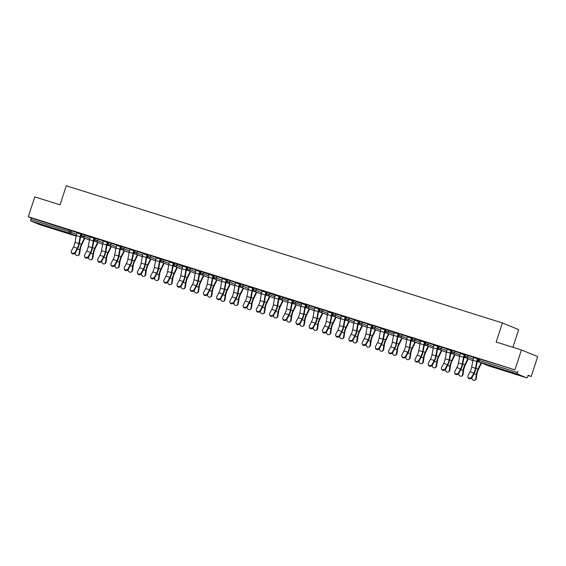 <?xml version="1.0" encoding="UTF-8"?>
<svg xmlns="http://www.w3.org/2000/svg" width="566" height="566" viewBox="0 0 566 566"><rect width="100%" height="100%" fill="white"/><g stroke="black" fill="none" stroke-linecap="round" stroke-linejoin="round"><path stroke-width="0.85" d="M51.195 228.063L55.737 229.343L52.695 228.169L41.573 224.716L51.195 228.063M511.551 372.874L516.093 374.154L513.051 372.973L501.929 369.52L511.551 372.874M512.895 347.283L518.675 329.603L502.396 322.96L66.279 185.775L60.053 204.835L34.795 196.89L28.3 216.764L514.926 369.839L521.42 349.965L537.7 356.601L531.205 376.475L528.163 375.237L527.689 376.687A1.429 0.524 107.5 0 1 526.769 377.855A1.429 0.524 107.5 0 0 526.769 377.855L488.373 365.778A1.429 0.524 107.5 0 0 488.394 365.785A1.429 0.524 107.5 0 1 488.359 365.77L526.755 377.847L517.543 374.091L479.147 362.014L488.359 365.77A1.429 1.33 112.2 0 1 488.175 365.693M81.023 234.869L81.412 234.989M94.246 239.029L94.635 239.149M107.469 243.189L107.858 243.309M120.685 247.342L121.074 247.469M133.909 251.502L134.298 251.629M147.132 255.662L147.521 255.782M160.348 259.822L160.737 259.943M173.571 263.982L173.96 264.103M186.794 268.135L187.183 268.263M200.01 272.296L200.399 272.423M213.233 276.456L213.623 276.576M226.457 280.616L226.846 280.736M239.673 284.776L240.062 284.896M252.896 288.929L253.285 289.056M266.119 293.089L266.508 293.216M279.335 297.249L279.724 297.369M292.558 301.409L292.947 301.529M305.781 305.569L306.171 305.69M318.998 309.722L319.387 309.85M332.221 313.882L332.61 314.01M345.444 318.042L345.833 318.163M358.66 322.203L359.049 322.323M371.883 326.363L372.272 326.483M385.106 330.516L385.496 330.643M398.322 334.676L398.712 334.803M411.546 338.836L411.935 338.956M424.769 342.996L425.158 343.116M437.985 347.156L438.374 347.276M451.208 351.309L451.597 351.436M464.431 355.469L464.82 355.597M477.647 359.629L478.037 359.75M528.078 375.491L531.205 376.475M478.794 358.802L514.926 369.839M479.579 359L479.105 360.45L517.494 372.527L517.968 371.077M517.494 372.527A1.429 0.524 107.5 0 0 517.543 374.091M40.122 224.78L76.191 236.121L40.144 224.78A1.429 0.524 -72.5 0 1 40.144 224.78A1.429 0.524 -72.5 0 1 40.122 224.78L30.911 221.016A1.429 0.524 -72.5 0 1 30.868 219.459L31.342 218.009L28.3 216.764M502.396 322.96L496.17 342.02L521.42 349.965M478.645 358.95L471.98 356.856M471.973 356.891L473.671 357.429M477.485 358.625L478.631 358.986M478.206 359.24L477.803 359.113M477.796 359.148L478.199 359.276M82.176 234.041L90.185 237.069M31.342 218.009L77.061 232.633M95.237 238.35L90.27 236.821M94.083 238.024L95.23 238.385M94.395 238.548L94.791 238.675M94.805 238.64L94.402 238.512M108.615 242.361L116.723 245.106M121.683 246.663L116.709 245.142M120.523 246.344L121.669 246.698M120.834 246.861L121.237 246.988M121.244 246.953L120.848 246.826M135.055 250.674L143.163 253.427M148.122 254.983L143.148 253.462M146.969 254.658L148.108 255.018M147.273 255.181L147.676 255.308M147.691 255.273L147.287 255.146M161.501 258.995L169.602 261.74M174.561 263.303L169.595 261.775M173.408 262.978L174.554 263.339M173.72 263.501L174.116 263.622M174.13 263.586L173.727 263.466M187.94 267.308L196.048 270.06M201.008 271.616L196.034 270.095M199.848 271.291L200.994 271.652M200.159 271.814L200.562 271.942M200.569 271.906L200.173 271.779M214.38 275.628L222.488 278.373M227.447 279.937L222.473 278.408M226.294 279.611L227.433 279.972M226.598 280.135L227.001 280.262M227.016 280.227L226.612 280.099M240.826 283.941L248.927 286.693M253.886 288.25L248.92 286.729M252.733 287.931L253.879 288.285M253.044 288.448L253.441 288.575M253.455 288.54L253.052 288.412M267.265 292.261L275.281 295.296M280.333 296.57L275.359 295.049M279.172 296.244L280.319 296.605M279.484 296.768L279.887 296.895M279.894 296.86L279.491 296.733M293.704 300.581L301.72 303.609M306.772 304.89L301.798 303.362M305.612 304.565L306.758 304.925M305.923 305.088L306.326 305.208M306.34 305.173L305.937 305.053M320.144 308.895L328.252 311.647M333.211 313.203L328.245 311.682M332.058 312.878L333.204 313.239M332.369 313.401L332.766 313.529M332.78 313.493L332.376 313.366M346.59 317.215L354.698 319.96M359.658 321.523L354.684 319.995M358.497 321.198L359.643 321.559M358.809 321.721L359.212 321.849M359.219 321.813L358.816 321.686M373.029 325.528L381.137 328.28M386.097 329.837L381.123 328.315M384.937 329.511L386.083 329.872M385.248 330.035L385.651 330.162M385.665 330.127L385.262 329.999M399.469 333.848L407.577 336.593M412.536 338.157L407.57 336.636M411.383 337.831L412.529 338.192M411.694 338.355L412.09 338.482M412.105 338.447L411.701 338.319M425.915 342.168L434.023 344.913M438.983 346.477L434.009 344.949M437.822 346.151L438.968 346.512M438.134 346.675L438.537 346.795M438.544 346.76L438.141 346.64M452.354 350.481L460.462 353.234M465.422 354.79L460.448 353.269M464.262 354.465L465.408 354.825M464.573 354.988L464.976 355.115M464.99 355.08L464.587 354.953M465.577 354.641L473.685 357.387M451.357 350.828L451.753 350.955M451.767 350.92L451.364 350.793M452.199 350.63L447.232 349.109M451.045 350.304L452.192 350.665M439.131 346.321L447.239 349.073M424.91 342.515L425.314 342.642M425.328 342.607L424.925 342.48M425.759 342.317L420.786 340.789M424.599 341.991L425.745 342.352M412.692 338.008L420.708 341.036M398.471 334.195L398.874 334.322M398.881 334.287L398.478 334.159M399.32 333.997L394.346 332.475M398.16 333.671L399.306 334.032M386.253 329.688L394.269 332.723M372.032 325.882L372.428 326.002M372.442 325.966L372.039 325.846M372.874 325.683L367.907 324.155M371.721 325.358L372.867 325.719M359.806 321.375L367.914 324.12M345.585 317.561L345.989 317.689M346.003 317.653L345.6 317.526M346.434 317.363L341.461 315.842M345.274 317.038L346.42 317.399M333.367 313.055L341.475 315.8M319.146 309.241L319.549 309.369M319.557 309.333L319.153 309.206M319.995 309.043L315.021 307.522M318.835 308.718L319.981 309.078M306.928 304.734L315.036 307.487M292.707 300.928L293.103 301.055M293.117 301.02L292.714 300.893M293.549 300.73L288.582 299.202M292.396 300.405L293.542 300.765M280.488 296.421L288.497 299.449M266.261 292.608L266.664 292.735M266.678 292.7L266.275 292.572M267.11 292.41L262.136 290.889M265.956 292.084L267.095 292.445M254.042 288.101L262.15 290.853M239.821 284.295L240.225 284.415M240.232 284.38L239.835 284.259M240.67 284.097L235.697 282.568M239.51 283.771L240.656 284.132M227.603 279.788L235.711 282.533M213.382 275.975L213.778 276.102M213.792 276.067L213.389 275.939M214.224 275.776L209.257 274.255M213.071 275.451L214.217 275.812M201.163 271.468L209.172 274.503M186.936 267.654L187.339 267.782M187.353 267.746L186.95 267.619M187.785 267.456L182.811 265.935M186.631 267.138L187.77 267.492M174.717 263.155L182.733 266.183M160.496 259.341L160.9 259.469M160.907 259.433L160.511 259.306M161.345 259.143L156.372 257.615M160.185 258.818L161.331 259.178M148.278 254.834L156.386 257.58M134.057 251.021L134.453 251.148M134.467 251.113L134.064 250.986M134.899 250.823L129.932 249.302M133.746 250.497L134.892 250.858M121.839 246.514L129.939 249.266M107.611 242.708L108.014 242.828M108.028 242.793L107.625 242.673M108.46 242.51L103.486 240.982M107.307 242.184L108.446 242.545M95.392 238.201L103.5 240.946M81.171 234.388L81.575 234.515M81.582 234.48L81.186 234.352M82.02 234.19L77.047 232.668M80.86 233.864L82.006 234.225M477.407 358.865L473.593 357.662A7.641 2.802 -72.5 0 0 472.928 360.273L471.676 367.122A6.396 2.349 107.5 0 1 471.117 369.301A6.396 2.349 107.5 0 1 470.077 371.777L468.025 375.661A2.151 1.79 -18.7 0 0 467.898 376.956A2.151 1.79 -18.7 0 0 469.752 378.088A2.151 1.79 -18.7 0 0 471.839 376.864L473.891 372.98A6.396 2.349 107.5 0 0 474.931 370.504A6.396 2.349 107.5 0 0 475.49 368.317L476.742 361.469A7.641 2.802 -72.5 0 1 477.407 358.865L477.499 358.589M477.923 358.759L477.831 359.035A6.396 2.349 107.5 0 0 477.272 361.221L476.02 368.07A7.641 2.802 -72.5 0 1 475.355 370.673A7.641 2.802 -72.5 0 1 474.117 373.631L472.058 377.515A2.151 1.79 161.3 0 1 469.971 378.746A2.151 1.79 161.3 0 1 468.117 377.607L467.898 376.956M471.874 377.805A2.151 1.84 -121.9 0 0 475.688 378.994L476.232 378.654L476.905 374.204A6.396 2.349 -72.5 0 1 477.534 371.565A6.396 2.349 -72.5 0 1 478.369 369.492L481.362 363.358A7.641 2.802 107.5 0 0 481.532 362.99M481.086 362.806L478.107 368.919A7.641 2.802 107.5 0 0 477.11 371.395A7.641 2.802 107.5 0 0 476.353 374.543L475.688 378.994M476.232 378.654A2.151 1.84 58.1 0 1 475.461 379.878L474.916 380.225M478.426 359.608L478.121 359.509A6.396 2.349 -72.5 0 1 477.287 361.582L477.159 361.837M464.184 354.705L460.37 353.509A7.641 2.802 -72.5 0 0 459.705 356.113L458.453 362.962A6.396 2.349 107.5 0 1 457.894 365.148A6.396 2.349 107.5 0 1 456.861 367.624L454.802 371.508A2.151 1.79 -18.7 0 0 454.675 372.796A2.151 1.79 -18.7 0 0 456.529 373.935A2.151 1.79 -18.7 0 0 458.616 372.704L460.674 368.82A6.396 2.349 107.5 0 0 461.707 366.343A6.396 2.349 107.5 0 0 462.266 364.164L463.519 357.316A7.641 2.802 -72.5 0 1 464.184 354.705L464.276 354.429M464.7 354.606L464.608 354.882A6.396 2.349 107.5 0 0 464.049 357.061L462.797 363.91A7.641 2.802 -72.5 0 1 462.132 366.513A7.641 2.802 -72.5 0 1 460.894 369.471L458.835 373.355A2.151 1.79 161.3 0 1 456.748 374.586A2.151 1.79 161.3 0 1 454.894 373.447L454.675 372.796M450.968 350.545L447.154 349.349A7.641 2.802 -72.5 0 0 446.489 351.953L445.237 358.802A6.396 2.349 107.5 0 1 444.678 360.988A6.396 2.349 107.5 0 1 443.638 363.464L441.579 367.348A2.151 1.79 -18.7 0 0 441.452 368.636A2.151 1.79 -18.7 0 0 443.305 369.775A2.151 1.79 -18.7 0 0 445.392 368.544L447.451 364.66A6.396 2.349 107.5 0 0 448.491 362.183A6.396 2.349 107.5 0 0 449.05 360.004L450.303 353.156A7.641 2.802 -72.5 0 1 450.968 350.545L451.052 350.269M451.477 350.446L451.392 350.722A6.396 2.349 107.5 0 0 450.833 352.901L449.581 359.75A7.641 2.802 -72.5 0 1 448.916 362.36A7.641 2.802 -72.5 0 1 447.671 365.318L445.619 369.202A2.151 1.79 161.3 0 1 443.532 370.426A2.151 1.79 161.3 0 1 441.678 369.287L441.452 368.636M437.744 346.392L433.931 345.189A7.641 2.802 -72.5 0 0 433.266 347.793L432.014 354.641A6.396 2.349 107.5 0 1 431.455 356.828A6.396 2.349 107.5 0 1 430.415 359.304L428.363 363.188A2.151 1.79 -18.7 0 0 428.236 364.476A2.151 1.79 -18.7 0 0 430.089 365.615A2.151 1.79 -18.7 0 0 432.176 364.384L434.228 360.507A6.396 2.349 107.5 0 0 435.268 358.023A6.396 2.349 107.5 0 0 435.827 355.844L437.079 348.996A7.641 2.802 -72.5 0 1 437.744 346.392L437.836 346.116M438.261 346.286L438.169 346.562A6.396 2.349 107.5 0 0 437.61 348.741L436.358 355.597A7.641 2.802 -72.5 0 1 435.693 358.2A7.641 2.802 -72.5 0 1 434.455 361.158L432.396 365.042A2.151 1.79 161.3 0 1 430.309 366.266A2.151 1.79 161.3 0 1 428.455 365.134L428.236 364.476M420.8 340.753L420.708 341.029A7.641 2.802 -72.5 0 0 420.043 343.64L418.79 350.488A6.396 2.349 107.5 0 1 418.232 352.668A6.396 2.349 107.5 0 1 417.199 355.144L415.14 359.028A2.151 1.79 -18.7 0 0 415.012 360.323A2.151 1.79 -18.7 0 0 416.866 361.455A2.151 1.79 -18.7 0 0 418.953 360.231L421.012 356.347A6.396 2.349 107.5 0 0 422.045 353.87A6.396 2.349 107.5 0 0 422.604 351.684L423.856 344.835A7.641 2.802 -72.5 0 1 424.521 342.232L424.613 341.956M425.038 342.126L424.946 342.402A6.396 2.349 107.5 0 0 424.387 344.588L423.135 351.436A7.641 2.802 -72.5 0 1 422.469 354.04A7.641 2.802 -72.5 0 1 421.231 356.997L419.173 360.882A2.151 1.79 161.3 0 1 417.085 362.106A2.151 1.79 161.3 0 1 415.232 360.974L415.012 360.323M411.305 338.072L407.492 336.869A7.641 2.802 -72.5 0 0 406.827 339.48L405.574 346.328A6.396 2.349 107.5 0 1 405.015 348.507A6.396 2.349 107.5 0 1 403.975 350.984L401.917 354.868A2.151 1.79 -18.7 0 0 401.789 356.163A2.151 1.79 -18.7 0 0 403.643 357.295A2.151 1.79 -18.7 0 0 405.73 356.071L407.789 352.186A6.396 2.349 107.5 0 0 408.829 349.71A6.396 2.349 107.5 0 0 409.388 347.524L410.64 340.675A7.641 2.802 -72.5 0 1 411.305 338.072L411.39 337.796M411.815 337.966L411.73 338.242A6.396 2.349 107.5 0 0 411.171 340.428L409.918 347.276A7.641 2.802 -72.5 0 1 409.253 349.88A7.641 2.802 -72.5 0 1 408.008 352.837L405.956 356.721A2.151 1.79 161.3 0 1 403.869 357.953A2.151 1.79 161.3 0 1 402.016 356.813L401.789 356.163M458.651 373.645A2.151 1.84 -121.9 0 0 462.464 374.841L463.016 374.501L463.681 370.051A6.396 2.349 -72.5 0 1 464.318 367.405A6.396 2.349 -72.5 0 1 465.146 365.339L468.139 359.198A7.641 2.802 107.5 0 0 468.315 358.83M467.863 358.653L464.884 364.759A7.641 2.802 107.5 0 0 463.894 367.235A7.641 2.802 107.5 0 0 463.137 370.39L462.464 374.841M463.016 374.501A2.151 1.84 58.1 0 1 462.245 375.725L461.693 376.065M465.21 355.448L464.898 355.356A6.396 2.349 -72.5 0 1 464.063 357.422L463.936 357.684M445.428 369.485A2.151 1.84 -121.9 0 0 449.248 370.68L449.793 370.341L450.458 365.891A6.396 2.349 -72.5 0 1 451.095 363.245A6.396 2.349 -72.5 0 1 451.93 361.179L454.923 355.038A7.641 2.802 107.5 0 0 455.092 354.677M454.647 354.493L451.668 360.606A7.641 2.802 107.5 0 0 450.67 363.075A7.641 2.802 107.5 0 0 449.913 366.23L449.248 370.68M449.793 370.341A2.151 1.84 58.1 0 1 449.022 371.565L448.477 371.904M451.986 351.288L451.675 351.196A6.396 2.349 -72.5 0 1 450.847 353.262L450.72 353.524M432.212 365.332A2.151 1.84 -121.9 0 0 436.025 366.52L436.57 366.181L437.242 361.731A6.396 2.349 -72.5 0 1 437.872 359.092A6.396 2.349 -72.5 0 1 438.707 357.019L441.699 350.878A7.641 2.802 107.5 0 0 441.869 350.517M441.423 350.333L438.445 356.446A7.641 2.802 107.5 0 0 437.447 358.915A7.641 2.802 107.5 0 0 436.69 362.07L436.025 366.52M436.57 366.181A2.151 1.84 58.1 0 1 435.799 367.405L435.254 367.744M438.763 347.135L438.459 347.036A6.396 2.349 -72.5 0 1 437.624 349.109L437.497 349.364M418.989 361.172A2.151 1.84 -121.9 0 0 422.802 362.36L423.354 362.021L424.019 357.57A6.396 2.349 -72.5 0 1 424.656 354.932A6.396 2.349 -72.5 0 1 425.483 352.859L428.476 346.717A7.641 2.802 107.5 0 0 428.653 346.357M428.2 346.173L425.222 352.285A7.641 2.802 107.5 0 0 424.231 354.755A7.641 2.802 107.5 0 0 423.474 357.91L422.802 362.36M423.354 362.021A2.151 1.84 58.1 0 1 422.583 363.245L422.031 363.584M425.547 342.975L425.236 342.876A6.396 2.349 -72.5 0 1 424.401 344.949L424.274 345.203M405.765 357.012A2.151 1.84 -121.9 0 0 409.586 358.2L410.131 357.861L410.796 353.41A6.396 2.349 -72.5 0 1 411.432 350.771A6.396 2.349 -72.5 0 1 412.267 348.698L415.26 342.564A7.641 2.802 107.5 0 0 415.43 342.197M414.984 342.013L412.006 348.125A7.641 2.802 107.5 0 0 411.008 350.602A7.641 2.802 107.5 0 0 410.251 353.75L409.586 358.2M410.131 357.861A2.151 1.84 58.1 0 1 409.36 359.092L408.815 359.431M412.324 338.815L412.013 338.716A6.396 2.349 -72.5 0 1 411.185 340.789L411.058 341.05M394.361 332.44L394.269 332.716A7.641 2.802 -72.5 0 0 393.603 335.32L392.351 342.168A6.396 2.349 107.5 0 1 391.792 344.354A6.396 2.349 107.5 0 1 390.752 346.831L388.7 350.715A2.151 1.79 -18.7 0 0 388.573 352.002A2.151 1.79 -18.7 0 0 390.427 353.142A2.151 1.79 -18.7 0 0 392.514 351.911L394.566 348.026A6.396 2.349 107.5 0 0 395.606 345.55A6.396 2.349 107.5 0 0 396.165 343.371L397.417 336.522A7.641 2.802 -72.5 0 1 398.082 333.912L398.174 333.636M398.598 333.813L398.506 334.089A6.396 2.349 107.5 0 0 397.948 336.268L396.695 343.116A7.641 2.802 -72.5 0 1 396.03 345.727A7.641 2.802 -72.5 0 1 394.792 348.677L392.733 352.561A2.151 1.79 161.3 0 1 390.646 353.792A2.151 1.79 161.3 0 1 388.792 352.653L388.573 352.002M392.549 352.851A2.151 1.84 -121.9 0 0 396.363 354.047L396.908 353.708L397.58 349.257A6.396 2.349 -72.5 0 1 398.209 346.611A6.396 2.349 -72.5 0 1 399.044 344.545L402.037 338.404A7.641 2.802 107.5 0 0 402.207 338.036M401.761 337.86L398.782 343.965A7.641 2.802 107.5 0 0 397.785 346.442A7.641 2.802 107.5 0 0 397.028 349.597L396.363 354.047M396.908 353.708A2.151 1.84 58.1 0 1 396.136 354.932L395.592 355.271M399.101 334.655L398.797 334.563A6.396 2.349 -72.5 0 1 397.962 336.629L397.834 336.89M384.859 329.752L381.045 328.556A7.641 2.802 -72.5 0 0 380.38 331.16L379.128 338.008A6.396 2.349 107.5 0 1 378.569 340.194A6.396 2.349 107.5 0 1 377.536 342.671L375.477 346.555A2.151 1.79 -18.7 0 0 375.35 347.842A2.151 1.79 -18.7 0 0 377.204 348.981A2.151 1.79 -18.7 0 0 379.291 347.75L381.35 343.866A6.396 2.349 107.5 0 0 382.383 341.39A6.396 2.349 107.5 0 0 382.941 339.211L384.194 332.362A7.641 2.802 -72.5 0 1 384.859 329.752L384.951 329.476M385.375 329.653L385.283 329.928A6.396 2.349 107.5 0 0 384.724 332.108L383.472 338.956A7.641 2.802 -72.5 0 1 382.807 341.567A7.641 2.802 -72.5 0 1 381.569 344.524L379.51 348.408A2.151 1.79 161.3 0 1 377.423 349.632A2.151 1.79 161.3 0 1 375.569 348.493L375.35 347.842M379.326 348.691A2.151 1.84 -121.9 0 0 383.14 349.887L383.691 349.547L384.356 345.097A6.396 2.349 -72.5 0 1 384.993 342.451A6.396 2.349 -72.5 0 1 385.821 340.385L388.814 334.244A7.641 2.802 107.5 0 0 388.991 333.883M388.538 333.699L385.559 339.812A7.641 2.802 107.5 0 0 384.569 342.281A7.641 2.802 107.5 0 0 383.812 345.437L383.14 349.887M383.691 349.547A2.151 1.84 58.1 0 1 382.92 350.771L382.368 351.111M385.885 330.494L385.573 330.403A6.396 2.349 -72.5 0 1 384.738 332.468L384.611 332.73M371.643 325.599L367.829 324.396A7.641 2.802 -72.5 0 0 367.164 326.999L365.912 333.848A6.396 2.349 107.5 0 1 365.353 336.034A6.396 2.349 107.5 0 1 364.313 338.51L362.254 342.395A2.151 1.79 -18.7 0 0 362.127 343.682A2.151 1.79 -18.7 0 0 363.98 344.821A2.151 1.79 -18.7 0 0 366.068 343.597L368.126 339.713A6.396 2.349 107.5 0 0 369.166 337.237A6.396 2.349 107.5 0 0 369.725 335.051L370.978 328.202A7.641 2.802 -72.5 0 1 371.643 325.599L371.728 325.323M372.152 325.492L372.067 325.768A6.396 2.349 107.5 0 0 371.508 327.947L370.256 334.803A7.641 2.802 -72.5 0 1 369.591 337.407A7.641 2.802 -72.5 0 1 368.346 340.364L366.294 344.248A2.151 1.79 161.3 0 1 364.207 345.472A2.151 1.79 161.3 0 1 362.353 344.34L362.127 343.682M366.103 344.538A2.151 1.84 -121.9 0 0 369.923 345.727L370.468 345.387L371.133 340.937A6.396 2.349 -72.5 0 1 371.77 338.298A6.396 2.349 -72.5 0 1 372.605 336.225L375.598 330.084A7.641 2.802 107.5 0 0 375.767 329.723M375.322 329.539L372.343 335.652A7.641 2.802 107.5 0 0 371.346 338.121A7.641 2.802 107.5 0 0 370.588 341.277L369.923 345.727M370.468 345.387A2.151 1.84 58.1 0 1 369.697 346.611L369.152 346.951M372.661 326.341L372.35 326.242A6.396 2.349 -72.5 0 1 371.522 328.315L371.395 328.57M358.42 321.438L354.606 320.236A7.641 2.802 -72.5 0 0 353.941 322.846L352.689 329.695A6.396 2.349 107.5 0 1 352.13 331.874A6.396 2.349 107.5 0 1 351.09 334.35L349.038 338.235A2.151 1.79 -18.7 0 0 348.911 339.529A2.151 1.79 -18.7 0 0 350.764 340.661A2.151 1.79 -18.7 0 0 352.851 339.437L354.903 335.553A6.396 2.349 107.5 0 0 355.943 333.077A6.396 2.349 107.5 0 0 356.502 330.891L357.754 324.042A7.641 2.802 -72.5 0 1 358.42 321.438L358.511 321.163M358.936 321.332L358.844 321.608A6.396 2.349 107.5 0 0 358.285 323.794L357.033 330.643A7.641 2.802 -72.5 0 1 356.368 333.247A7.641 2.802 -72.5 0 1 355.13 336.204L353.071 340.088A2.151 1.79 161.3 0 1 350.984 341.312A2.151 1.79 161.3 0 1 349.13 340.18L348.911 339.529M352.887 340.378A2.151 1.84 -121.9 0 0 356.7 341.567L357.245 341.227L357.917 336.777A6.396 2.349 -72.5 0 1 358.547 334.138A6.396 2.349 -72.5 0 1 359.382 332.065L362.374 325.924A7.641 2.802 107.5 0 0 362.544 325.563M362.099 325.379L359.12 331.492A7.641 2.802 107.5 0 0 358.122 333.961A7.641 2.802 107.5 0 0 357.365 337.117L356.7 341.567M357.245 341.227A2.151 1.84 58.1 0 1 356.474 342.451L355.929 342.791M359.438 322.181L359.134 322.082A6.396 2.349 -72.5 0 1 358.299 324.155L358.172 324.41M345.196 317.278L341.383 316.076A7.641 2.802 -72.5 0 0 340.718 318.686L339.466 325.535A6.396 2.349 107.5 0 1 338.907 327.714A6.396 2.349 107.5 0 1 337.874 330.19L335.815 334.074A2.151 1.79 -18.7 0 0 335.688 335.369A2.151 1.79 -18.7 0 0 337.541 336.501A2.151 1.79 -18.7 0 0 339.628 335.277L341.687 331.393A6.396 2.349 107.5 0 0 342.727 328.917A6.396 2.349 107.5 0 0 343.279 326.731L344.531 319.882A7.641 2.802 -72.5 0 1 345.196 317.278L345.288 317.002M345.713 317.172L345.621 317.448A6.396 2.349 107.5 0 0 345.062 319.634L343.81 326.483A7.641 2.802 -72.5 0 1 343.145 329.087A7.641 2.802 -72.5 0 1 341.906 332.044L339.848 335.928A2.151 1.79 161.3 0 1 337.76 337.159A2.151 1.79 161.3 0 1 335.907 336.02L335.688 335.369M339.664 336.218A2.151 1.84 -121.9 0 0 343.477 337.407L344.029 337.067L344.694 332.617A6.396 2.349 -72.5 0 1 345.331 329.978A6.396 2.349 -72.5 0 1 346.159 327.905L349.151 321.771A7.641 2.802 107.5 0 0 349.328 321.403M348.875 321.219L345.897 327.332A7.641 2.802 107.5 0 0 344.906 329.808A7.641 2.802 107.5 0 0 344.149 332.964L343.477 337.407M344.029 337.067A2.151 1.84 58.1 0 1 343.258 338.298L342.706 338.638M346.222 318.021L345.911 317.922A6.396 2.349 -72.5 0 1 345.076 319.995L344.949 320.257M331.98 313.118L328.167 311.923A7.641 2.802 -72.5 0 0 327.502 314.526L326.249 321.375A6.396 2.349 107.5 0 1 325.691 323.561A6.396 2.349 107.5 0 1 324.651 326.037L322.592 329.921A2.151 1.79 -18.7 0 0 322.464 331.209A2.151 1.79 -18.7 0 0 324.318 332.348A2.151 1.79 -18.7 0 0 326.405 331.117L328.464 327.233A6.396 2.349 107.5 0 0 329.504 324.757A6.396 2.349 107.5 0 0 330.063 322.578L331.315 315.729A7.641 2.802 -72.5 0 1 331.98 313.118L332.065 312.842M332.49 313.019L332.405 313.295A6.396 2.349 107.5 0 0 331.846 315.474L330.594 322.323A7.641 2.802 -72.5 0 1 329.928 324.934A7.641 2.802 -72.5 0 1 328.683 327.884L326.632 331.768A2.151 1.79 161.3 0 1 324.544 332.999A2.151 1.79 161.3 0 1 322.691 331.86L322.464 331.209M326.44 332.058A2.151 1.84 -121.9 0 0 330.261 333.254L330.806 332.914L331.471 328.464A6.396 2.349 -72.5 0 1 332.108 325.818A6.396 2.349 -72.5 0 1 332.942 323.752L335.935 317.611A7.641 2.802 107.5 0 0 336.105 317.243M335.659 317.066L332.681 323.172A7.641 2.802 107.5 0 0 331.683 325.648A7.641 2.802 107.5 0 0 330.926 328.804L330.261 333.254M330.806 332.914A2.151 1.84 58.1 0 1 330.035 334.138L329.49 334.478M332.999 313.861L332.688 313.769A6.396 2.349 -72.5 0 1 331.86 315.835L331.733 316.097M318.757 308.958L314.944 307.762A7.641 2.802 -72.5 0 0 314.279 310.366L313.026 317.215A6.396 2.349 107.5 0 1 312.467 319.401A6.396 2.349 107.5 0 1 311.427 321.877L309.376 325.761A2.151 1.79 -18.7 0 0 309.248 327.049A2.151 1.79 -18.7 0 0 311.102 328.188A2.151 1.79 -18.7 0 0 313.189 326.957L315.241 323.073A6.396 2.349 107.5 0 0 316.281 320.597A6.396 2.349 107.5 0 0 316.84 318.417L318.092 311.569A7.641 2.802 -72.5 0 1 318.757 308.958L318.849 308.682M319.274 308.859L319.182 309.135A6.396 2.349 107.5 0 0 318.623 311.314L317.37 318.163A7.641 2.802 -72.5 0 1 316.705 320.773A7.641 2.802 -72.5 0 1 315.467 323.731L313.408 327.615A2.151 1.79 161.3 0 1 311.321 328.839A2.151 1.79 161.3 0 1 309.468 327.7L309.248 327.049M313.224 327.898A2.151 1.84 -121.9 0 0 317.038 329.094L317.583 328.754L318.255 324.304A6.396 2.349 -72.5 0 1 318.884 321.658A6.396 2.349 -72.5 0 1 319.719 319.592L322.712 313.451A7.641 2.802 107.5 0 0 322.882 313.09M322.436 312.906L319.457 319.019A7.641 2.802 107.5 0 0 318.46 321.488A7.641 2.802 107.5 0 0 317.703 324.643L317.038 329.094M317.583 328.754A2.151 1.84 58.1 0 1 316.811 329.978L316.267 330.318M319.776 309.701L319.472 309.609A6.396 2.349 -72.5 0 1 318.637 311.675L318.509 311.937M301.812 303.326L301.72 303.602A7.641 2.802 -72.5 0 0 301.055 306.206L299.803 313.055A6.396 2.349 107.5 0 1 299.244 315.241A6.396 2.349 107.5 0 1 298.211 317.717L296.152 321.601A2.151 1.79 -18.7 0 0 296.025 322.889A2.151 1.79 -18.7 0 0 297.879 324.028A2.151 1.79 -18.7 0 0 299.966 322.804L302.025 318.92A6.396 2.349 107.5 0 0 303.065 316.444A6.396 2.349 107.5 0 0 303.617 314.257L304.869 307.409A7.641 2.802 -72.5 0 1 305.534 304.805L305.626 304.529M306.05 304.699L305.958 304.975A6.396 2.349 107.5 0 0 305.399 307.154L304.147 314.01A7.641 2.802 -72.5 0 1 303.482 316.613A7.641 2.802 -72.5 0 1 302.244 319.571L300.185 323.455A2.151 1.79 161.3 0 1 298.098 324.679A2.151 1.79 161.3 0 1 296.244 323.547L296.025 322.889M300.001 323.745A2.151 1.84 -121.9 0 0 303.815 324.934L304.366 324.594L305.032 320.144A6.396 2.349 -72.5 0 1 305.668 317.505A6.396 2.349 -72.5 0 1 306.496 315.432L309.489 309.291A7.641 2.802 107.5 0 0 309.666 308.93M309.213 308.746L306.234 314.859A7.641 2.802 107.5 0 0 305.244 317.328A7.641 2.802 107.5 0 0 304.487 320.483L303.815 324.934M304.366 324.594A2.151 1.84 58.1 0 1 303.595 325.818L303.043 326.158M306.56 305.548L306.248 305.449A6.396 2.349 -72.5 0 1 305.414 307.522L305.286 307.777M288.589 299.166L288.504 299.442A7.641 2.802 -72.5 0 0 287.839 302.053L286.587 308.902A6.396 2.349 107.5 0 1 286.028 311.081A6.396 2.349 107.5 0 1 284.988 313.557L282.929 317.441A2.151 1.79 -18.7 0 0 282.802 318.736A2.151 1.79 -18.7 0 0 284.656 319.868A2.151 1.79 -18.7 0 0 286.743 318.644L288.801 314.76A6.396 2.349 107.5 0 0 289.842 312.283A6.396 2.349 107.5 0 0 290.4 310.097L291.653 303.249A7.641 2.802 -72.5 0 1 292.318 300.645L292.403 300.369M292.827 300.539L292.742 300.815A6.396 2.349 107.5 0 0 292.183 303.001L290.931 309.85A7.641 2.802 -72.5 0 1 290.266 312.453A7.641 2.802 -72.5 0 1 289.021 315.411L286.969 319.295A2.151 1.79 161.3 0 1 284.882 320.519A2.151 1.79 161.3 0 1 283.028 319.387L282.802 318.736M286.785 319.585A2.151 1.84 -121.9 0 0 290.599 320.773L291.143 320.434L291.808 315.984A6.396 2.349 -72.5 0 1 292.445 313.345A6.396 2.349 -72.5 0 1 293.28 311.272L296.273 305.131A7.641 2.802 107.5 0 0 296.442 304.77M295.997 304.586L293.018 310.699A7.641 2.802 107.5 0 0 292.021 313.168A7.641 2.802 107.5 0 0 291.264 316.323L290.599 320.773M291.143 320.434A2.151 1.84 58.1 0 1 290.372 321.658L289.827 321.997M293.337 301.388L293.025 301.289A6.396 2.349 -72.5 0 1 292.197 303.362L292.07 303.617M275.373 295.006L275.281 295.282A7.641 2.802 -72.5 0 0 274.616 297.893L273.364 304.741A6.396 2.349 107.5 0 1 272.805 306.921A6.396 2.349 107.5 0 1 271.765 309.397L269.713 313.281A2.151 1.79 -18.7 0 0 269.586 314.576A2.151 1.79 -18.7 0 0 271.439 315.708A2.151 1.79 -18.7 0 0 273.527 314.484L275.578 310.6A6.396 2.349 107.5 0 0 276.618 308.123A6.396 2.349 107.5 0 0 277.177 305.937L278.43 299.089A7.641 2.802 -72.5 0 1 279.095 296.485L279.187 296.209M279.611 296.379L279.519 296.655A6.396 2.349 107.5 0 0 278.96 298.841L277.708 305.69A7.641 2.802 -72.5 0 1 277.043 308.293A7.641 2.802 -72.5 0 1 275.805 311.25L273.746 315.135A2.151 1.79 161.3 0 1 271.659 316.366A2.151 1.79 161.3 0 1 269.805 315.227L269.586 314.576M273.562 315.425A2.151 1.84 -121.9 0 0 277.375 316.613L277.92 316.274L278.592 311.824A6.396 2.349 -72.5 0 1 279.222 309.185A6.396 2.349 -72.5 0 1 280.057 307.112L283.05 300.978A7.641 2.802 107.5 0 0 283.219 300.61M282.774 300.426L279.795 306.539A7.641 2.802 107.5 0 0 278.797 309.015A7.641 2.802 107.5 0 0 278.048 312.17L277.375 316.613M277.92 316.274A2.151 1.84 58.1 0 1 277.149 317.505L276.604 317.844M280.113 297.228L279.809 297.129A6.396 2.349 -72.5 0 1 278.974 299.202L278.847 299.464M265.871 292.325L262.058 291.129A7.641 2.802 -72.5 0 0 261.393 293.733L260.141 300.581A6.396 2.349 107.5 0 1 259.582 302.768A6.396 2.349 107.5 0 1 258.549 305.244L256.49 309.128A2.151 1.79 -18.7 0 0 256.363 310.416A2.151 1.79 -18.7 0 0 258.216 311.555A2.151 1.79 -18.7 0 0 260.303 310.324L262.362 306.439A6.396 2.349 107.5 0 0 263.402 303.963A6.396 2.349 107.5 0 0 263.954 301.784L265.206 294.936A7.641 2.802 -72.5 0 1 265.871 292.325L265.963 292.049M266.388 292.226L266.296 292.502A6.396 2.349 107.5 0 0 265.737 294.681L264.485 301.529A7.641 2.802 -72.5 0 1 263.82 304.14A7.641 2.802 -72.5 0 1 262.582 307.09L260.523 310.975A2.151 1.79 161.3 0 1 258.436 312.206A2.151 1.79 161.3 0 1 256.582 311.067L256.363 310.416M260.339 311.265A2.151 1.84 -121.9 0 0 264.152 312.46L264.704 312.121L265.369 307.671A6.396 2.349 -72.5 0 1 266.006 305.024A6.396 2.349 -72.5 0 1 266.834 302.959L269.826 296.817A7.641 2.802 107.5 0 0 270.003 296.45M269.55 296.273L266.572 302.385A7.641 2.802 107.5 0 0 265.581 304.855A7.641 2.802 107.5 0 0 264.824 308.01L264.152 312.46M264.704 312.121A2.151 1.84 58.1 0 1 263.933 313.345L263.381 313.684M266.897 293.068L266.586 292.976A6.396 2.349 -72.5 0 1 265.751 295.042L265.624 295.303M252.655 288.165L248.842 286.969A7.641 2.802 -72.5 0 0 248.177 289.573L246.925 296.421A6.396 2.349 107.5 0 1 246.366 298.607A6.396 2.349 107.5 0 1 245.326 301.084L243.267 304.968A2.151 1.79 -18.7 0 0 243.139 306.256A2.151 1.79 -18.7 0 0 244.993 307.395A2.151 1.79 -18.7 0 0 247.08 306.164L249.139 302.279A6.396 2.349 107.5 0 0 250.179 299.803A6.396 2.349 107.5 0 0 250.738 297.624L251.99 290.775A7.641 2.802 -72.5 0 1 252.655 288.165L252.74 287.889M253.165 288.066L253.08 288.342A6.396 2.349 107.5 0 0 252.521 290.521L251.269 297.369A7.641 2.802 -72.5 0 1 250.604 299.98A7.641 2.802 -72.5 0 1 249.358 302.937L247.307 306.822A2.151 1.79 161.3 0 1 245.22 308.046A2.151 1.79 161.3 0 1 243.366 306.906L243.139 306.256M247.123 307.105A2.151 1.84 -121.9 0 0 250.936 308.3L251.481 307.961L252.146 303.51A6.396 2.349 -72.5 0 1 252.783 300.864A6.396 2.349 -72.5 0 1 253.618 298.798L256.61 292.657A7.641 2.802 107.5 0 0 256.78 292.297M256.334 292.113L253.356 298.225A7.641 2.802 107.5 0 0 252.358 300.695A7.641 2.802 107.5 0 0 251.601 303.85L250.936 308.3M251.481 307.961A2.151 1.84 58.1 0 1 250.71 309.185L250.165 309.524M253.674 288.908L253.363 288.816A6.396 2.349 -72.5 0 1 252.535 290.882L252.408 291.143M239.432 284.012L235.619 282.809A7.641 2.802 -72.5 0 0 234.954 285.413L233.701 292.261A6.396 2.349 107.5 0 1 233.142 294.447A6.396 2.349 107.5 0 1 232.102 296.924L230.051 300.808A2.151 1.79 -18.7 0 0 229.923 302.095A2.151 1.79 -18.7 0 0 231.777 303.235A2.151 1.79 -18.7 0 0 233.864 302.011L235.916 298.126A6.396 2.349 107.5 0 0 236.956 295.65A6.396 2.349 107.5 0 0 237.515 293.464L238.767 286.615A7.641 2.802 -72.5 0 1 239.432 284.012L239.524 283.736M239.949 283.906L239.857 284.182A6.396 2.349 107.5 0 0 239.298 286.361L238.045 293.216A7.641 2.802 -72.5 0 1 237.38 295.82A7.641 2.802 -72.5 0 1 236.142 298.777L234.083 302.661A2.151 1.79 161.3 0 1 231.996 303.885A2.151 1.79 161.3 0 1 230.143 302.753L229.923 302.095M233.9 302.952A2.151 1.84 -121.9 0 0 237.713 304.14L238.258 303.8L238.93 299.35A6.396 2.349 -72.5 0 1 239.56 296.711A6.396 2.349 -72.5 0 1 240.394 294.638L243.387 288.497A7.641 2.802 107.5 0 0 243.557 288.136M243.111 287.952L240.133 294.065A7.641 2.802 107.5 0 0 239.135 296.534A7.641 2.802 107.5 0 0 238.385 299.69L237.713 304.14M238.258 303.8A2.151 1.84 58.1 0 1 237.487 305.024L236.942 305.364M240.451 284.755L240.147 284.656A6.396 2.349 -72.5 0 1 239.312 286.729L239.185 286.983M226.209 279.852L222.396 278.649A7.641 2.802 -72.5 0 0 221.73 281.26L220.478 288.108A6.396 2.349 107.5 0 1 219.919 290.287A6.396 2.349 107.5 0 1 218.886 292.764L216.828 296.648A2.151 1.79 -18.7 0 0 216.7 297.942A2.151 1.79 -18.7 0 0 218.554 299.074A2.151 1.79 -18.7 0 0 220.641 297.85L222.7 293.966A6.396 2.349 107.5 0 0 223.74 291.49A6.396 2.349 107.5 0 0 224.292 289.304L225.544 282.455A7.641 2.802 -72.5 0 1 226.209 279.852L226.301 279.576M226.725 279.745L226.633 280.021A6.396 2.349 107.5 0 0 226.075 282.208L224.822 289.056A7.641 2.802 -72.5 0 1 224.157 291.66A7.641 2.802 -72.5 0 1 222.919 294.617L220.86 298.501A2.151 1.79 161.3 0 1 218.773 299.725A2.151 1.79 161.3 0 1 216.92 298.593L216.7 297.942M220.676 298.791A2.151 1.84 -121.9 0 0 224.49 299.98L225.042 299.64L225.707 295.19A6.396 2.349 -72.5 0 1 226.343 292.551A6.396 2.349 -72.5 0 1 227.171 290.478L230.164 284.337A7.641 2.802 107.5 0 0 230.341 283.976M229.888 283.792L226.909 289.905A7.641 2.802 107.5 0 0 225.919 292.374A7.641 2.802 107.5 0 0 225.162 295.53L224.49 299.98M225.042 299.64A2.151 1.84 58.1 0 1 224.27 300.864L223.719 301.204M227.235 280.595L226.924 280.495A6.396 2.349 -72.5 0 1 226.089 282.568L225.961 282.823M209.264 274.213L209.179 274.489A7.641 2.802 -72.5 0 0 208.514 277.099L207.262 283.948A6.396 2.349 107.5 0 1 206.703 286.127A6.396 2.349 107.5 0 1 205.663 288.603L203.604 292.488A2.151 1.79 -18.7 0 0 203.477 293.782A2.151 1.79 -18.7 0 0 205.331 294.914A2.151 1.79 -18.7 0 0 207.418 293.69L209.477 289.806A6.396 2.349 107.5 0 0 210.517 287.33A6.396 2.349 107.5 0 0 211.076 285.144L212.328 278.295A7.641 2.802 -72.5 0 1 212.993 275.692L213.085 275.416M213.502 275.585L213.417 275.861A6.396 2.349 107.5 0 0 212.858 278.048L211.606 284.896A7.641 2.802 -72.5 0 1 210.941 287.5A7.641 2.802 -72.5 0 1 209.696 290.457L207.644 294.341A2.151 1.79 161.3 0 1 205.557 295.572A2.151 1.79 161.3 0 1 203.703 294.433L203.477 293.782M207.46 294.631A2.151 1.84 -121.9 0 0 211.274 295.82L211.818 295.48L212.483 291.03A6.396 2.349 -72.5 0 1 213.12 288.391A6.396 2.349 -72.5 0 1 213.955 286.318L216.948 280.184A7.641 2.802 107.5 0 0 217.118 279.816M216.672 279.632L213.693 285.745A7.641 2.802 107.5 0 0 212.696 288.221A7.641 2.802 107.5 0 0 211.939 291.377L211.274 295.82M211.818 295.48A2.151 1.84 58.1 0 1 211.047 296.711L210.502 297.051M214.012 276.434L213.7 276.335A6.396 2.349 -72.5 0 1 212.873 278.408L212.745 278.67M199.77 271.531L195.956 270.336A7.641 2.802 -72.5 0 0 195.291 272.939L194.039 279.788A6.396 2.349 107.5 0 1 193.48 281.974A6.396 2.349 107.5 0 1 192.44 284.45L190.388 288.335A2.151 1.79 -18.7 0 0 190.261 289.622A2.151 1.79 -18.7 0 0 192.115 290.761A2.151 1.79 -18.7 0 0 194.202 289.53L196.253 285.646A6.396 2.349 107.5 0 0 197.293 283.17A6.396 2.349 107.5 0 0 197.852 280.991L199.105 274.142A7.641 2.802 -72.5 0 1 199.77 271.531L199.862 271.255M200.286 271.432L200.194 271.708A6.396 2.349 107.5 0 0 199.635 273.887L198.383 280.736A7.641 2.802 -72.5 0 1 197.718 283.347A7.641 2.802 -72.5 0 1 196.48 286.297L194.421 290.181A2.151 1.79 161.3 0 1 192.334 291.412A2.151 1.79 161.3 0 1 190.48 290.273L190.261 289.622M194.237 290.471A2.151 1.84 -121.9 0 0 198.05 291.667L198.595 291.327L199.267 286.877A6.396 2.349 -72.5 0 1 199.897 284.231A6.396 2.349 -72.5 0 1 200.732 282.165L203.725 276.024A7.641 2.802 107.5 0 0 203.894 275.656M203.449 275.479L200.47 281.592A7.641 2.802 107.5 0 0 199.473 284.061A7.641 2.802 107.5 0 0 198.723 287.217L198.05 291.667M198.595 291.327A2.151 1.84 58.1 0 1 197.824 292.551L197.279 292.891M200.788 272.274L200.484 272.182A6.396 2.349 -72.5 0 1 199.649 274.248L199.522 274.51M182.825 265.9L182.733 266.176A7.641 2.802 -72.5 0 0 182.068 268.779L180.816 275.628A6.396 2.349 107.5 0 1 180.257 277.814A6.396 2.349 107.5 0 1 179.224 280.29L177.165 284.174A2.151 1.79 -18.7 0 0 177.038 285.462A2.151 1.79 -18.7 0 0 178.891 286.601A2.151 1.79 -18.7 0 0 180.979 285.37L183.037 281.486A6.396 2.349 107.5 0 0 184.077 279.01A6.396 2.349 107.5 0 0 184.629 276.831L185.881 269.982A7.641 2.802 -72.5 0 1 186.547 267.371L186.639 267.095M187.063 267.272L186.971 267.548A6.396 2.349 107.5 0 0 186.412 269.727L185.16 276.576A7.641 2.802 -72.5 0 1 184.495 279.187A7.641 2.802 -72.5 0 1 183.257 282.144L181.198 286.028A2.151 1.79 161.3 0 1 179.111 287.252A2.151 1.79 161.3 0 1 177.257 286.113L177.038 285.462M181.014 286.311A2.151 1.84 -121.9 0 0 184.827 287.507L185.379 287.167L186.044 282.717A6.396 2.349 -72.5 0 1 186.681 280.071A6.396 2.349 -72.5 0 1 187.509 278.005L190.501 271.864A7.641 2.802 107.5 0 0 190.678 271.503M190.226 271.319L187.247 277.432A7.641 2.802 107.5 0 0 186.256 279.901A7.641 2.802 107.5 0 0 185.499 283.057L184.827 287.507M185.379 287.167A2.151 1.84 58.1 0 1 184.608 288.391L184.056 288.731M187.572 268.114L187.261 268.022A6.396 2.349 -72.5 0 1 186.426 270.088L186.299 270.35M173.33 263.218L169.517 262.016A7.641 2.802 -72.5 0 0 168.852 264.619L167.6 271.468A6.396 2.349 107.5 0 1 167.041 273.654A6.396 2.349 107.5 0 1 166.001 276.13L163.942 280.014A2.151 1.79 -18.7 0 0 163.815 281.302A2.151 1.79 -18.7 0 0 165.668 282.441A2.151 1.79 -18.7 0 0 167.755 281.217L169.814 277.333A6.396 2.349 107.5 0 0 170.854 274.857A6.396 2.349 107.5 0 0 171.413 272.671L172.665 265.822A7.641 2.802 -72.5 0 1 173.33 263.218L173.422 262.942M173.84 263.112L173.755 263.388A6.396 2.349 107.5 0 0 173.196 265.567L171.944 272.423A7.641 2.802 -72.5 0 1 171.279 275.026A7.641 2.802 -72.5 0 1 170.033 277.984L167.982 281.868A2.151 1.79 161.3 0 1 165.895 283.092A2.151 1.79 161.3 0 1 164.041 281.96L163.815 281.302M167.798 282.158A2.151 1.84 -121.9 0 0 171.611 283.347L172.156 283.007L172.821 278.557A6.396 2.349 -72.5 0 1 173.458 275.918A6.396 2.349 -72.5 0 1 174.293 273.845L177.285 267.704A7.641 2.802 107.5 0 0 177.455 267.343M177.009 267.159L174.031 273.272A7.641 2.802 107.5 0 0 173.033 275.741A7.641 2.802 107.5 0 0 172.276 278.897L171.611 283.347M172.156 283.007A2.151 1.84 58.1 0 1 171.385 284.231L170.84 284.571M174.349 263.961L174.038 263.862A6.396 2.349 -72.5 0 1 173.21 265.935L173.083 266.19M160.107 259.058L156.294 257.855A7.641 2.802 -72.5 0 0 155.629 260.466L154.376 267.315A6.396 2.349 107.5 0 1 153.818 269.494A6.396 2.349 107.5 0 1 152.778 271.97L150.726 275.854A2.151 1.79 -18.7 0 0 150.598 277.149A2.151 1.79 -18.7 0 0 152.452 278.281A2.151 1.79 -18.7 0 0 154.539 277.057L156.591 273.173A6.396 2.349 107.5 0 0 157.631 270.697A6.396 2.349 107.5 0 0 158.19 268.51L159.442 261.662A7.641 2.802 -72.5 0 1 160.107 259.058L160.199 258.782M160.624 258.952L160.532 259.228A6.396 2.349 107.5 0 0 159.973 261.414L158.721 268.263A7.641 2.802 -72.5 0 1 158.055 270.866A7.641 2.802 -72.5 0 1 156.817 273.824L154.759 277.708A2.151 1.79 161.3 0 1 152.671 278.932A2.151 1.79 161.3 0 1 150.818 277.8L150.598 277.149M154.575 277.998A2.151 1.84 -121.9 0 0 158.388 279.187L158.933 278.847L159.605 274.397A6.396 2.349 -72.5 0 1 160.235 271.758A6.396 2.349 -72.5 0 1 161.069 269.685L164.062 263.544A7.641 2.802 107.5 0 0 164.232 263.183M163.786 262.999L160.808 269.112A7.641 2.802 107.5 0 0 159.81 271.588A7.641 2.802 107.5 0 0 159.06 274.736L158.388 279.187M158.933 278.847A2.151 1.84 58.1 0 1 158.162 280.071L157.617 280.411M161.126 259.801L160.822 259.702A6.396 2.349 -72.5 0 1 159.987 261.775L159.86 262.03M146.884 254.898L143.071 253.695A7.641 2.802 -72.5 0 0 142.406 256.306L141.153 263.155A6.396 2.349 107.5 0 1 140.601 265.334A6.396 2.349 107.5 0 1 139.561 267.81L137.503 271.694A2.151 1.79 -18.7 0 0 137.375 272.989A2.151 1.79 -18.7 0 0 139.229 274.121A2.151 1.79 -18.7 0 0 141.316 272.897L143.375 269.013A6.396 2.349 107.5 0 0 144.415 266.536A6.396 2.349 107.5 0 0 144.967 264.35L146.219 257.502A7.641 2.802 -72.5 0 1 146.884 254.898L146.976 254.622M147.401 254.792L147.309 255.068A6.396 2.349 107.5 0 0 146.757 257.254L145.497 264.103A7.641 2.802 -72.5 0 1 144.832 266.706A7.641 2.802 -72.5 0 1 143.594 269.664L141.535 273.548A2.151 1.79 161.3 0 1 139.448 274.779A2.151 1.79 161.3 0 1 137.595 273.64L137.375 272.989M141.351 273.838A2.151 1.84 -121.9 0 0 145.165 275.026L145.717 274.687L146.382 270.237A6.396 2.349 -72.5 0 1 147.019 267.598A6.396 2.349 -72.5 0 1 147.846 265.525L150.839 259.391A7.641 2.802 107.5 0 0 151.016 259.023M150.563 258.839L147.584 264.952A7.641 2.802 107.5 0 0 146.594 267.428A7.641 2.802 107.5 0 0 145.837 270.583L145.165 275.026M145.717 274.687A2.151 1.84 58.1 0 1 144.946 275.918L144.394 276.258M147.91 255.641L147.599 255.542A6.396 2.349 -72.5 0 1 146.764 257.615L146.636 257.877M133.668 250.738L129.855 249.542A7.641 2.802 -72.5 0 0 129.19 252.146L127.937 258.995A6.396 2.349 107.5 0 1 127.378 261.181A6.396 2.349 107.5 0 1 126.338 263.657L124.279 267.541A2.151 1.79 -18.7 0 0 124.152 268.829A2.151 1.79 -18.7 0 0 126.006 269.968A2.151 1.79 -18.7 0 0 128.093 268.737L130.152 264.853A6.396 2.349 107.5 0 0 131.192 262.376A6.396 2.349 107.5 0 0 131.751 260.197L133.003 253.349A7.641 2.802 -72.5 0 1 133.668 250.738L133.76 250.462M134.177 250.639L134.092 250.915A6.396 2.349 107.5 0 0 133.534 253.094L132.281 259.943A7.641 2.802 -72.5 0 1 131.616 262.553A7.641 2.802 -72.5 0 1 130.371 265.504L128.319 269.388A2.151 1.79 161.3 0 1 126.232 270.619A2.151 1.79 161.3 0 1 124.379 269.48L124.152 268.829M128.135 269.678A2.151 1.84 -121.9 0 0 131.949 270.873L132.494 270.534L133.159 266.084A6.396 2.349 -72.5 0 1 133.795 263.438A6.396 2.349 -72.5 0 1 134.63 261.372L137.623 255.231A7.641 2.802 107.5 0 0 137.793 254.863M137.347 254.686L134.368 260.799A7.641 2.802 107.5 0 0 133.371 263.268A7.641 2.802 107.5 0 0 132.614 266.423L131.949 270.873M132.494 270.534A2.151 1.84 58.1 0 1 131.722 271.758L131.178 272.097M134.687 251.481L134.375 251.389A6.396 2.349 -72.5 0 1 133.548 253.455L133.42 253.717M120.445 246.578L116.631 245.382A7.641 2.802 -72.5 0 0 115.966 247.986L114.714 254.834A6.396 2.349 107.5 0 1 114.155 257.021A6.396 2.349 107.5 0 1 113.115 259.497L111.063 263.381A2.151 1.79 -18.7 0 0 110.936 264.669A2.151 1.79 -18.7 0 0 112.79 265.808A2.151 1.79 -18.7 0 0 114.877 264.577L116.929 260.693A6.396 2.349 107.5 0 0 117.969 258.216A6.396 2.349 107.5 0 0 118.527 256.037L119.78 249.189A7.641 2.802 -72.5 0 1 120.445 246.578L120.537 246.302M120.961 246.479L120.869 246.755A6.396 2.349 107.5 0 0 120.31 248.934L119.058 255.782A7.641 2.802 -72.5 0 1 118.393 258.393A7.641 2.802 -72.5 0 1 117.155 261.351L115.096 265.235A2.151 1.79 161.3 0 1 113.009 266.459A2.151 1.79 161.3 0 1 111.155 265.32L110.936 264.669M114.912 265.518A2.151 1.84 -121.9 0 0 118.726 266.713L119.27 266.374L119.942 261.924A6.396 2.349 -72.5 0 1 120.572 259.285A6.396 2.349 -72.5 0 1 121.407 257.212L124.4 251.071A7.641 2.802 107.5 0 0 124.57 250.71M124.124 250.526L121.145 256.639A7.641 2.802 107.5 0 0 120.155 259.108A7.641 2.802 107.5 0 0 119.398 262.263L118.726 266.713M119.27 266.374A2.151 1.84 58.1 0 1 118.499 267.598L117.954 267.937M121.464 247.321L121.159 247.229A6.396 2.349 -72.5 0 1 120.325 249.295L120.197 249.556M107.222 242.425L103.408 241.222A7.641 2.802 -72.5 0 0 102.743 243.826L101.491 250.681A6.396 2.349 107.5 0 1 100.939 252.861A6.396 2.349 107.5 0 1 99.899 255.337L97.84 259.221A2.151 1.79 -18.7 0 0 97.713 260.509A2.151 1.79 -18.7 0 0 99.566 261.648A2.151 1.79 -18.7 0 0 101.654 260.424L103.712 256.54A6.396 2.349 107.5 0 0 104.752 254.063A6.396 2.349 107.5 0 0 105.304 251.877L106.557 245.028A7.641 2.802 -72.5 0 1 107.222 242.425L107.314 242.149M107.738 242.319L107.646 242.595A6.396 2.349 107.5 0 0 107.094 244.781L105.835 251.629A7.641 2.802 -72.5 0 1 105.17 254.233A7.641 2.802 -72.5 0 1 103.932 257.19L101.873 261.075A2.151 1.79 161.3 0 1 99.786 262.299A2.151 1.79 161.3 0 1 97.932 261.167L97.713 260.509M101.689 261.365A2.151 1.84 -121.9 0 0 105.502 262.553L106.054 262.214L106.719 257.763A6.396 2.349 -72.5 0 1 107.356 255.125A6.396 2.349 -72.5 0 1 108.184 253.052L111.177 246.91A7.641 2.802 107.5 0 0 111.353 246.55M110.901 246.366L107.922 252.478A7.641 2.802 107.5 0 0 106.932 254.948A7.641 2.802 107.5 0 0 106.175 258.103L105.502 262.553M106.054 262.214A2.151 1.84 58.1 0 1 105.283 263.438L104.731 263.777M108.248 243.168L107.936 243.069A6.396 2.349 -72.5 0 1 107.101 245.142L106.974 245.396M90.277 236.786L90.192 237.062A7.641 2.802 -72.5 0 0 89.527 239.673L88.275 246.521A6.396 2.349 107.5 0 1 87.716 248.7A6.396 2.349 107.5 0 1 86.676 251.177L84.617 255.061A2.151 1.79 -18.7 0 0 84.49 256.356A2.151 1.79 -18.7 0 0 86.343 257.488A2.151 1.79 -18.7 0 0 88.43 256.264L90.489 252.379A6.396 2.349 107.5 0 0 91.529 249.903A6.396 2.349 107.5 0 0 92.088 247.717L93.34 240.868A7.641 2.802 -72.5 0 1 94.006 238.265L94.097 237.989M94.515 238.159L94.43 238.435A6.396 2.349 107.5 0 0 93.871 240.621L92.619 247.469A7.641 2.802 -72.5 0 1 91.954 250.073A7.641 2.802 -72.5 0 1 90.709 253.03L88.657 256.914A2.151 1.79 161.3 0 1 86.57 258.146A2.151 1.79 161.3 0 1 84.716 257.006L84.49 256.356M88.473 257.205A2.151 1.84 -121.9 0 0 92.286 258.393L92.831 258.054L93.496 253.603A6.396 2.349 -72.5 0 1 94.133 250.964A6.396 2.349 -72.5 0 1 94.968 248.891L97.96 242.757A7.641 2.802 107.5 0 0 98.13 242.39M97.685 242.206L94.706 248.318A7.641 2.802 107.5 0 0 93.708 250.795A7.641 2.802 107.5 0 0 92.951 253.943L92.286 258.393M92.831 258.054A2.151 1.84 58.1 0 1 92.06 259.278L91.515 259.617M95.024 239.008L94.713 238.909A6.396 2.349 -72.5 0 1 93.885 240.982L93.758 241.236M80.782 234.105L76.969 232.902A7.641 2.802 -72.5 0 0 76.304 235.513L75.052 242.361A6.396 2.349 107.5 0 1 74.493 244.54A6.396 2.349 107.5 0 1 73.453 247.017L71.401 250.901A2.151 1.79 -18.7 0 0 71.274 252.195A2.151 1.79 -18.7 0 0 73.127 253.327A2.151 1.79 -18.7 0 0 75.214 252.103L77.266 248.219A6.396 2.349 107.5 0 0 78.306 245.743A6.396 2.349 107.5 0 0 78.865 243.557L80.117 236.708A7.641 2.802 -72.5 0 1 80.782 234.105L80.874 233.829M81.299 233.999L81.207 234.274A6.396 2.349 107.5 0 0 80.648 236.461L79.396 243.309A7.641 2.802 -72.5 0 1 78.731 245.913A7.641 2.802 -72.5 0 1 77.492 248.87L75.434 252.754A2.151 1.79 161.3 0 1 73.347 253.985A2.151 1.79 161.3 0 1 71.493 252.846L71.274 252.195M75.25 253.044A2.151 1.84 -121.9 0 0 79.063 254.24L79.608 253.893L80.28 249.45A6.396 2.349 -72.5 0 1 80.91 246.804A6.396 2.349 -72.5 0 1 81.745 244.738L84.737 238.597A7.641 2.802 107.5 0 0 84.907 238.229M84.461 238.045L81.483 244.158A7.641 2.802 107.5 0 0 80.492 246.635A7.641 2.802 107.5 0 0 79.735 249.79L79.063 254.24M79.608 253.893A2.151 1.84 58.1 0 1 78.837 255.125L78.292 255.464M81.801 234.848L81.497 234.749A6.396 2.349 -72.5 0 1 80.662 236.821L80.535 237.083M478.709 358.752L478.235 360.209L479.105 360.45A1.429 0.524 107.5 0 0 479.147 362.014A1.429 1.33 112.2 0 1 479.055 361.978L488.267 365.735A1.429 1.429 0 0 0 488.373 365.778M76.226 235.923L69.307 233.093L30.911 221.016M30.868 219.459L69.257 231.536L69.738 230.079M71.493 230.68L71.019 232.131A1.429 1.33 -67.8 0 1 69.307 233.093A1.429 0.524 -72.5 0 1 69.257 231.536L76.544 234.388M468.117 355.441L467.643 356.891L473.169 359.148M465.832 357.818A1.429 1.33 112.2 0 0 465.931 357.853A1.429 1.33 -67.8 0 0 467.643 356.891L465.011 356.049A1.429 1.429 0 0 0 465.832 357.818L472.851 360.684M454.894 351.281L454.42 352.738L459.946 354.988M441.678 347.128L441.204 348.578L446.73 350.828M428.455 342.968L427.981 344.418L433.506 346.675M415.239 338.808L414.758 340.258L420.283 342.515M402.016 334.648L401.542 336.098L407.067 338.355M388.792 330.487L388.318 331.945L393.844 334.195M375.576 326.334L375.095 327.785L380.621 330.035M362.353 322.174L361.879 323.625L367.405 325.882M349.13 318.014L348.656 319.465L354.182 321.721M335.914 313.854L335.433 315.304L340.958 317.561M322.691 309.694L322.217 311.151L327.742 313.401M309.468 305.541L308.994 306.991L314.519 309.241M296.251 301.381L295.77 302.831L301.296 305.088M283.028 297.221L282.554 298.671L288.08 300.928M269.805 293.061L269.331 294.511L274.857 296.768M256.589 288.901L256.108 290.358L261.634 292.608M243.366 284.748L242.892 286.198L248.417 288.448M230.143 280.587L229.669 282.038L235.194 284.295M216.927 276.427L216.445 277.878L221.971 280.135M203.703 272.267L203.229 273.718L208.755 275.975M190.48 268.107L190.006 269.565L195.532 271.814M177.264 263.954L176.783 265.404L182.309 267.654M164.041 259.794L163.567 261.244L169.093 263.501M150.818 255.634L150.344 257.084L155.869 259.341M137.602 251.474L137.121 252.924L142.646 255.181M124.379 247.314L123.904 248.771L129.43 251.021M111.155 243.161L110.681 244.611L116.207 246.861M97.939 239.001L97.458 240.451L102.984 242.708M84.716 234.84L84.242 236.291L89.768 238.548M452.609 353.658A1.429 1.33 112.2 0 0 452.708 353.693A1.429 1.33 -67.8 0 0 454.42 352.738L451.788 351.889A1.429 1.429 0 0 0 452.609 353.658L459.634 356.523M439.393 349.505A1.429 1.33 112.2 0 0 439.485 349.54A1.429 1.33 -67.8 0 0 441.204 348.578L438.572 347.729A1.429 1.429 0 0 0 439.393 349.505L446.411 352.37M426.17 345.345A1.429 1.33 112.2 0 0 426.269 345.38A1.429 1.33 -67.8 0 0 427.981 344.418L425.349 343.569A1.429 1.429 0 0 0 426.17 345.345L433.188 348.21M412.947 341.185A1.429 1.33 112.2 0 0 413.046 341.22A1.429 1.33 -67.8 0 0 414.758 340.258L412.126 339.416A1.429 1.429 0 0 0 412.947 341.185L419.972 344.05M399.73 337.025A1.429 1.33 112.2 0 0 399.822 337.06A1.429 1.33 -67.8 0 0 401.542 336.098L398.91 335.256A1.429 1.429 0 0 0 399.73 337.025L406.749 339.89M386.507 332.872A1.429 1.33 112.2 0 0 386.606 332.9A1.429 1.33 -67.8 0 0 388.318 331.945L385.687 331.096A1.429 1.429 0 0 0 386.507 332.872L393.526 335.73M373.284 328.712A1.429 1.33 112.2 0 0 373.383 328.747A1.429 1.33 -67.8 0 0 375.095 327.785L372.463 326.936A1.429 1.429 0 0 0 373.284 328.712L380.31 331.577M360.068 324.551A1.429 1.33 112.2 0 0 360.16 324.587A1.429 1.33 -67.8 0 0 361.879 323.625L359.247 322.783A1.429 1.429 0 0 0 360.068 324.551L367.086 327.417M346.845 320.391A1.429 1.33 112.2 0 0 346.944 320.427A1.429 1.33 -67.8 0 0 348.656 319.465L346.024 318.623A1.429 1.429 0 0 0 346.845 320.391L353.863 323.257M333.622 316.231A1.429 1.33 112.2 0 0 333.721 316.267A1.429 1.33 -67.8 0 0 335.433 315.304L332.801 314.463A1.429 1.429 0 0 0 333.622 316.231L340.647 319.097M320.406 312.078A1.429 1.33 112.2 0 0 320.498 312.107A1.429 1.33 -67.8 0 0 322.217 311.151L319.585 310.302A1.429 1.429 0 0 0 320.406 312.078L327.424 314.937M307.182 307.918A1.429 1.33 112.2 0 0 307.281 307.954A1.429 1.33 -67.8 0 0 308.994 306.991L306.362 306.142A1.429 1.429 0 0 0 307.182 307.918L314.201 310.784M293.959 303.758A1.429 1.33 112.2 0 0 294.058 303.793A1.429 1.33 -67.8 0 0 295.77 302.831L293.138 301.989A1.429 1.429 0 0 0 293.959 303.758L300.985 306.623M280.743 299.598A1.429 1.33 112.2 0 0 280.835 299.633A1.429 1.33 -67.8 0 0 282.554 298.671L279.922 297.829A1.429 1.429 0 0 0 280.743 299.598L287.761 302.463M267.52 295.438A1.429 1.33 112.2 0 0 267.619 295.473A1.429 1.33 -67.8 0 0 269.331 294.511L266.699 293.669A1.429 1.429 0 0 0 267.52 295.438L274.538 298.303M254.297 291.285A1.429 1.33 112.2 0 0 254.396 291.313A1.429 1.33 -67.8 0 0 256.108 290.358L253.476 289.509A1.429 1.429 0 0 0 254.297 291.285L261.322 294.143M241.081 287.125A1.429 1.33 112.2 0 0 241.173 287.16A1.429 1.33 -67.8 0 0 242.892 286.198L240.26 285.349A1.429 1.429 0 0 0 241.081 287.125L248.099 289.99M227.857 282.965A1.429 1.33 112.2 0 0 227.957 283A1.429 1.33 -67.8 0 0 229.669 282.038L227.037 281.196A1.429 1.429 0 0 0 227.857 282.965L234.876 285.83M214.634 278.805A1.429 1.33 112.2 0 0 214.733 278.84A1.429 1.33 -67.8 0 0 216.445 277.878L213.814 277.036A1.429 1.429 0 0 0 214.634 278.805L221.66 281.67M201.418 274.644A1.429 1.33 112.2 0 0 201.51 274.68A1.429 1.33 -67.8 0 0 203.229 273.718L200.597 272.876A1.429 1.429 0 0 0 201.418 274.644L208.437 277.51M188.195 270.491A1.429 1.33 112.2 0 0 188.294 270.52A1.429 1.33 -67.8 0 0 190.006 269.565L187.374 268.716A1.429 1.429 0 0 0 188.195 270.491L195.213 273.35M174.972 266.331A1.429 1.33 112.2 0 0 175.071 266.367A1.429 1.33 -67.8 0 0 176.783 265.404L174.151 264.555A1.429 1.429 0 0 0 174.972 266.331L181.997 269.197M161.756 262.171A1.429 1.33 112.2 0 0 161.848 262.207A1.429 1.33 -67.8 0 0 163.567 261.244L160.935 260.402A1.429 1.429 0 0 0 161.756 262.171L168.774 265.037M148.533 258.011A1.429 1.33 112.2 0 0 148.632 258.046A1.429 1.33 -67.8 0 0 150.344 257.084L147.712 256.242A1.429 1.429 0 0 0 148.533 258.011L155.551 260.876M135.309 253.851A1.429 1.33 112.2 0 0 135.408 253.886A1.429 1.33 -67.8 0 0 137.121 252.924L134.489 252.082A1.429 1.429 0 0 0 135.309 253.851L142.335 256.716M122.093 249.698A1.429 1.33 112.2 0 0 122.185 249.726A1.429 1.33 -67.8 0 0 123.904 248.771L121.273 247.922A1.429 1.429 0 0 0 122.093 249.698L129.112 252.556M108.87 245.538A1.429 1.33 112.2 0 0 108.969 245.573A1.429 1.33 -67.8 0 0 110.681 244.611L108.049 243.762A1.429 1.429 0 0 0 108.87 245.538L115.889 248.403M95.647 241.378A1.429 1.33 112.2 0 0 95.746 241.413A1.429 1.33 -67.8 0 0 97.458 240.451L94.826 239.609A1.429 1.429 0 0 0 95.647 241.378L102.672 244.243M82.431 237.218A1.429 1.33 112.2 0 0 82.523 237.253A1.429 1.33 -67.8 0 0 84.242 236.291L81.61 235.449A1.429 1.429 0 0 0 82.431 237.218L89.449 240.083M471.676 367.122L475.49 368.317M471.839 376.864L472.058 377.515M470.077 371.777L473.891 372.98M472.928 360.273L476.742 361.469M476.353 374.543L474.018 373.815M480.746 362.672L477.287 361.582M478.107 368.919L475.985 368.254M458.453 362.962L462.266 364.164M458.616 372.704L458.835 373.355M456.861 367.624L460.674 368.82M459.705 356.113L463.519 357.316M445.237 358.802L449.05 360.004M445.392 368.544L445.619 369.202M443.638 363.464L447.451 364.66M446.489 351.953L450.303 353.156M432.014 354.641L435.827 355.844M432.176 364.384L432.396 365.042M430.415 359.304L434.228 360.507M433.266 347.793L437.079 348.996M418.79 350.488L422.604 351.684M418.953 360.231L419.173 360.882M417.199 355.144L421.012 356.347M420.043 343.64L423.856 344.835M420.708 341.029L424.521 342.232M405.574 346.328L409.388 347.524M405.73 356.071L405.956 356.721M403.975 350.984L407.789 352.186M406.827 339.48L410.64 340.675M463.137 370.39L460.802 369.655M467.523 358.511L464.063 357.422M464.884 364.759L462.762 364.094M449.913 366.23L447.579 365.495M454.307 354.351L450.847 353.262M451.668 360.606L449.546 359.934M436.69 362.07L434.355 361.334M441.084 350.191L437.624 349.109M438.445 356.446L436.322 355.781M423.474 357.91L421.139 357.174M427.861 346.038L424.401 344.949M425.222 352.285L423.099 351.62M410.251 353.75L407.916 353.021M414.645 341.878L411.185 340.789M412.006 348.125L409.883 347.46M392.351 342.168L396.165 343.371M392.514 351.911L392.733 352.561M390.752 346.831L394.566 348.026M393.603 335.32L397.417 336.522M394.269 332.716L398.082 333.912M397.028 349.597L394.693 348.861M401.421 337.718L397.962 336.629M398.782 343.965L396.66 343.3M379.128 338.008L382.941 339.211M379.291 347.75L379.51 348.408M377.536 342.671L381.35 343.866M380.38 331.16L384.194 332.362M383.812 345.437L381.477 344.701M388.198 333.558L384.738 332.468M385.559 339.812L383.437 339.14M365.912 333.848L369.725 335.051M366.068 343.597L366.294 344.248M364.313 338.51L368.126 339.713M367.164 326.999L370.978 328.202M370.588 341.277L368.254 340.541M374.982 329.398L371.522 328.315M372.343 335.652L370.221 334.987M352.689 329.695L356.502 330.891M352.851 339.437L353.071 340.088M351.09 334.35L354.903 335.553M353.941 322.846L357.754 324.042M357.365 337.117L355.031 336.381M361.759 325.245L358.299 324.155M359.12 331.492L356.997 330.827M339.466 325.535L343.279 326.731M339.628 335.277L339.848 335.928M337.874 330.19L341.687 331.393M340.718 318.686L344.531 319.882M344.149 332.964L341.814 332.228M348.536 321.085L345.076 319.995M345.897 327.332L343.774 326.667M326.249 321.375L330.063 322.578M326.405 331.117L326.632 331.768M324.651 326.037L328.464 327.233M327.502 314.526L331.315 315.729M330.926 328.804L328.591 328.068M335.32 316.925L331.86 315.835M332.681 323.172L330.558 322.507M313.026 317.215L316.84 318.417M313.189 326.957L313.408 327.615M311.427 321.877L315.241 323.073M314.279 310.366L318.092 311.569M317.703 324.643L315.368 323.908M322.096 312.765L318.637 311.675M319.457 319.019L317.335 318.347M299.803 313.055L303.617 314.257M299.966 322.804L300.185 323.455M298.211 317.717L302.025 318.92M301.055 306.206L304.869 307.409M301.72 303.602L305.534 304.805M304.487 320.483L302.152 319.748M308.873 308.604L305.414 307.522M306.234 314.859L304.112 314.194M286.587 308.902L290.4 310.097M286.743 318.644L286.969 319.295M284.988 313.557L288.801 314.76M287.839 302.053L291.653 303.249M288.504 299.442L292.318 300.645M291.264 316.323L288.929 315.587M295.657 304.451L292.197 303.362M293.018 310.699L290.896 310.034M273.364 304.741L277.177 305.937M273.527 314.484L273.746 315.135M271.765 309.397L275.578 310.6M274.616 297.893L278.43 299.089M275.281 295.282L279.095 296.485M278.048 312.17L275.706 311.434M282.434 300.291L278.974 299.202M279.795 306.539L277.673 305.873M260.141 300.581L263.954 301.784M260.303 310.324L260.523 310.975M258.549 305.244L262.362 306.439M261.393 293.733L265.206 294.936M264.824 308.01L262.49 307.274M269.211 296.131L265.751 295.042M266.572 302.385L264.449 301.713M246.925 296.421L250.738 297.624M247.08 306.164L247.307 306.822M245.326 301.084L249.139 302.279M248.177 289.573L251.99 290.775M251.601 303.85L249.266 303.114M255.995 291.971L252.535 290.882M253.356 298.225L251.233 297.553M233.701 292.261L237.515 293.464M233.864 302.011L234.083 302.661M232.102 296.924L235.916 298.126M234.954 285.413L238.767 286.615M238.385 299.69L236.043 298.954M242.772 287.811L239.312 286.729M240.133 294.065L238.01 293.4M220.478 288.108L224.292 289.304M220.641 297.85L220.86 298.501M218.886 292.764L222.7 293.966M221.73 281.26L225.544 282.455M225.162 295.53L222.827 294.794M229.548 283.658L226.089 282.568M226.909 289.905L224.787 289.24M207.262 283.948L211.076 285.144M207.418 293.69L207.644 294.341M205.663 288.603L209.477 289.806M208.514 277.099L212.328 278.295M209.179 274.489L212.993 275.692M211.939 291.377L209.604 290.641M216.332 279.498L212.873 278.408M213.693 285.745L211.571 285.08M194.039 279.788L197.852 280.991M194.202 289.53L194.421 290.181M192.44 284.45L196.253 285.646M195.291 272.939L199.105 274.142M198.723 287.217L196.381 286.481M203.109 275.338L199.649 274.248M200.47 281.592L198.348 280.92M180.816 275.628L184.629 276.831M180.979 285.37L181.198 286.028M179.224 280.29L183.037 281.486M182.068 268.779L185.881 269.982M182.733 266.176L186.547 267.371M185.499 283.057L183.165 282.321M189.886 271.178L186.426 270.088M187.247 277.432L185.132 276.76M167.6 271.468L171.413 272.671M167.755 281.217L167.982 281.868M166.001 276.13L169.814 277.333M168.852 264.619L172.665 265.822M172.276 278.897L169.941 278.161M176.67 267.018L173.21 265.935M174.031 273.272L171.908 272.607M154.376 267.315L158.19 268.51M154.539 277.057L154.759 277.708M152.778 271.97L156.591 273.173M155.629 260.466L159.442 261.662M159.06 274.736L156.718 274.001M163.447 262.865L159.987 261.775M160.808 269.112L158.685 268.447M141.153 263.155L144.967 264.35M141.316 272.897L141.535 273.548M139.561 267.81L143.375 269.013M142.406 256.306L146.219 257.502M145.837 270.583L143.502 269.848M150.223 258.704L146.764 257.615M147.584 264.952L145.469 264.287M127.937 258.995L131.751 260.197M128.093 268.737L128.319 269.388M126.338 263.657L130.152 264.853M129.19 252.146L133.003 253.349M132.614 266.423L130.279 265.687M137.007 254.544L133.548 253.455M134.368 260.799L132.246 260.127M114.714 254.834L118.527 256.037M114.877 264.577L115.096 265.235M113.115 259.497L116.929 260.693M115.966 247.986L119.78 249.189M119.398 262.263L117.056 261.527M123.784 250.384L120.325 249.295M121.145 256.639L119.023 255.966M101.491 250.681L105.304 251.877M101.654 260.424L101.873 261.075M99.899 255.337L103.712 256.54M102.743 243.826L106.557 245.028M106.175 258.103L103.84 257.367M110.561 246.224L107.101 245.142M107.922 252.478L105.807 251.813M88.275 246.521L92.088 247.717M88.43 256.264L88.657 256.914M86.676 251.177L90.489 252.379M89.527 239.673L93.34 240.868M90.192 237.062L94.006 238.265M92.951 253.943L90.617 253.207M97.345 242.071L93.885 240.982M94.706 248.318L92.583 247.653M75.052 242.361L78.865 243.557M75.214 252.103L75.434 252.754M73.453 247.017L77.266 248.219M76.304 235.513L80.117 236.708M79.735 249.79L77.393 249.054M84.122 237.911L80.662 236.821M81.483 244.158L79.36 243.493M478.235 360.209A1.429 1.429 0 0 0 479.055 361.978M465.485 354.599L465.011 356.049M452.262 350.439L451.788 351.889M439.046 346.279L438.572 347.729M425.823 342.119L425.349 343.569M412.6 337.959L412.126 339.416M399.384 333.806L398.91 335.256M386.161 329.645L385.687 331.096M372.937 325.485L372.463 326.936M359.721 321.325L359.247 322.783M346.498 317.165L346.024 318.623M333.275 313.012L332.801 314.463M320.059 308.852L319.585 310.302M306.836 304.692L306.362 306.142M293.613 300.532L293.138 301.989M280.396 296.372L279.922 297.829M267.173 292.219L266.699 293.669M253.95 288.059L253.476 289.509M240.734 283.899L240.26 285.349M227.511 279.738L227.037 281.196M214.288 275.585L213.814 277.036M201.071 271.425L200.597 272.876M187.848 267.265L187.374 268.716M174.625 263.105L174.151 264.555M161.409 258.945L160.935 260.402M148.186 254.792L147.712 256.242M134.963 250.632L134.489 252.082M121.747 246.472L121.273 247.922M108.523 242.312L108.049 243.762M95.3 238.152L94.826 239.609M82.084 233.999L81.61 235.449"/></g></svg>
